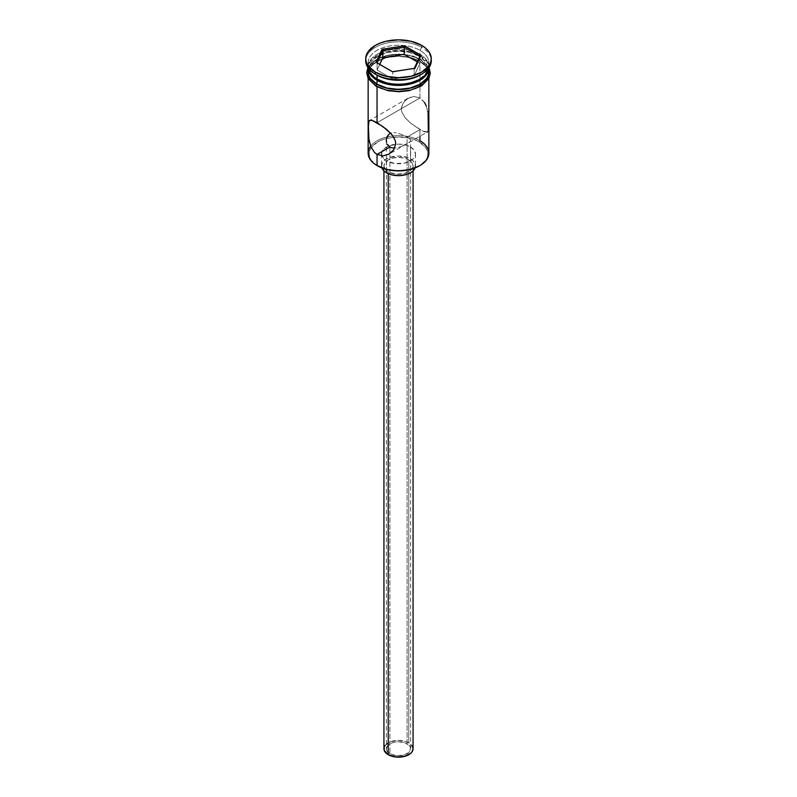 <?xml version="1.0" encoding="UTF-8"?>
<svg xmlns="http://www.w3.org/2000/svg" width="797" height="797" viewBox="0 0 797 797"><rect width="100%" height="100%" fill="white"/><g stroke="black" fill="none" stroke-linecap="round" stroke-linejoin="round"><path stroke-width="0.6" stroke-dasharray="3.98 2.99" d="M428.856 153.154A30.356 17.524 0 0 0 419.959 140.76L419.272 141.946A29.379 16.966 0 0 0 371.253 147.594A29.379 16.966 0 0 0 377.728 165.935L371.352 160.436L369.678 157.248L369.121 153.941L369.678 150.633L371.352 147.455L377.728 141.946L382.181 139.844L387.252 138.27L398.5 136.984L409.748 138.27L414.819 139.844L419.272 141.946L425.648 147.455L427.322 150.633L427.879 153.941L427.322 157.248L425.648 160.436L419.272 165.935A29.379 16.966 0 0 0 419.272 141.946L419.959 140.76L419.959 129.652L407.088 137.094L407.088 743.78A12.144 7.014 0 0 0 393.857 742.266A12.144 7.014 0 0 0 386.356 748.742A12.144 7.014 0 0 0 389.912 753.693L389.912 147.007L389.912 753.693L396.129 755.616L403.143 755.217L408.592 752.637L410.644 748.742L409.718 746.052L405.245 742.914L398.5 741.728L393.857 742.266L389.912 743.78L386.595 747.367L387.282 751.422L389.912 753.693A12.144 7.014 0 0 0 403.143 755.217A12.144 7.014 0 0 0 410.644 748.742A12.144 7.014 0 0 0 407.088 743.78L407.088 137.094L405.195 136.078L407.088 137.094L419.959 129.652L424.652 131.884L427.361 131.953L428.487 129.652L428.726 124.591L428.089 113.413L426.246 105.961L422.54 99.954L419.959 97.931L413.912 96.487L407.895 98.33L403.172 102.713L401.26 108.751L401.768 111.959L405.294 117.966L410.824 123.296L419.959 129.652L419.959 136.227M403.053 135.072L400.791 134.155L403.053 135.072M398.47 133.398L400.791 134.155L398.47 133.398M393.937 132.661L396.169 132.87L393.937 132.661M389.922 133.607L391.815 132.88L389.922 133.607M388.199 171.783L388.199 173.646L388.199 171.783L395.661 174.085L404.079 173.607L410.614 170.508L412.786 167.48L413.065 165.836A14.565 8.408 180 0 1 404.079 173.607A14.565 8.408 180 0 1 388.199 171.783A14.565 8.408 180 0 1 383.935 165.836L385.041 169.054L388.199 171.783M408.801 159.888A14.565 8.408 180 0 1 413.065 165.836L411.959 162.618L408.801 159.888L404.079 158.065L398.5 157.427L392.921 158.065L388.199 159.888L385.041 162.618L383.935 165.836A14.565 8.408 180 0 1 392.921 158.065A14.565 8.408 180 0 1 408.801 159.888L408.801 742.794L408.801 159.888M413.065 748.742A14.565 8.408 0 0 0 408.801 742.794A14.565 8.408 0 0 0 392.921 740.971A14.565 8.408 0 0 0 383.935 748.742M386.485 160.884L386.485 169.422L386.485 160.884L395.182 163.564L405.006 163.006L412.637 159.4L415.167 155.853L415.496 153.941A16.996 9.813 180 0 1 405.006 163.006A16.996 9.813 180 0 1 386.485 160.884A16.996 9.813 180 0 1 381.833 155.873L384.363 159.4L386.485 160.884M410.515 147.007A16.996 9.813 180 0 1 415.496 153.941L414.201 150.185L410.515 147.007L405.006 144.875L398.5 144.127L389.056 145.781L384.363 148.491L381.833 152.028L381.833 155.853A16.996 9.813 180 0 1 381.504 153.941A16.996 9.813 180 0 1 391.994 144.875A16.996 9.813 180 0 1 410.515 147.007L410.515 158.902L410.515 147.007M415.107 167.938A16.996 9.813 0 0 0 415.496 165.836A16.996 9.813 0 0 0 410.515 158.902A16.996 9.813 0 0 0 391.994 156.77A16.996 9.813 0 0 0 381.504 165.836A16.996 9.813 0 0 0 381.893 167.938L381.833 163.923L384.363 160.386L389.056 157.676L398.5 156.023L407.944 157.676L412.637 160.386L415.167 163.923L415.107 167.938M424.642 102.683L419.959 97.931L419.959 61.449L419.959 97.931L377.041 122.718L419.959 97.931L413.912 96.487L410.814 97.045L405.284 100.253L401.758 105.602L401.26 108.751L401.768 111.959L405.294 117.966L410.824 123.296L422.559 131.037L427.361 131.953L389.075 154.06M369.23 140.89L368.911 138.957M419.959 75.137A30.356 17.524 0 0 0 419.959 50.35L419.959 54.316L418.933 56.099L425.2 61.508L426.843 64.637L427.391 67.894L426.843 71.152L425.2 74.28L418.933 79.69A28.891 16.687 0 0 0 418.933 56.099L419.959 54.316A30.356 17.524 180 0 1 428.766 68.024A30.356 17.524 0 0 0 428.856 66.709A30.356 17.524 0 0 0 419.959 54.316L419.959 50.35L421.683 47.372A32.777 18.929 180 0 1 431.237 59.765A32.777 18.929 0 0 0 421.683 47.372L421.683 45.389L421.683 47.372A32.777 18.929 0 0 0 385.957 43.277A32.777 18.929 0 0 0 365.723 60.761M377.041 86.235L370.456 80.547L368.732 77.259L368.194 72.856A30.356 17.524 180 0 1 387.681 57.474A30.356 17.524 180 0 1 419.959 61.449A30.356 17.524 180 0 1 428.806 72.856A30.356 17.524 180 0 1 428.856 73.842A30.356 17.524 180 0 1 410.116 90.031A30.356 17.524 180 0 1 377.041 86.235A30.356 17.524 180 0 1 368.144 73.842L368.732 70.425L370.456 67.137L377.041 61.449L386.884 57.653L392.582 56.657L398.5 56.318L410.116 57.653L419.959 61.449L426.544 67.137L428.268 70.425L428.856 73.842L428.268 77.259L426.544 80.547L419.959 86.235L415.367 88.417L410.116 90.031L398.5 91.366L386.884 90.031L377.041 86.235M419.959 55.501A30.356 17.524 180 0 1 428.856 67.894A30.356 17.524 180 0 1 428.856 67.904L428.268 64.477L426.544 61.19L419.959 55.501L419.959 59.466L419.959 55.501L415.367 53.329L410.116 51.705L398.5 50.37L386.884 51.705L377.041 55.501L370.456 61.19L368.732 64.477L368.144 67.894A30.356 17.524 180 0 1 368.144 67.894A30.356 17.524 180 0 1 386.884 51.705A30.356 17.524 180 0 1 419.959 55.501M428.856 71.86A30.356 17.524 0 0 0 419.959 59.466A30.356 17.524 0 0 0 386.884 55.67A30.356 17.524 0 0 0 368.144 71.86L368.732 68.442L370.456 65.155L377.041 59.466L386.884 55.67L398.5 54.335L410.116 55.67L419.959 59.466L426.544 65.155L428.268 68.442L428.856 71.86M365.763 59.765A32.777 18.929 180 0 1 386.754 43.088A32.777 18.929 180 0 1 421.683 47.372L419.959 50.35A30.356 17.524 0 0 0 377.041 50.35A30.356 17.524 0 0 0 377.041 75.137A30.356 17.524 180 0 1 368.144 62.744A30.356 17.524 180 0 1 386.884 46.555A30.356 17.524 180 0 1 419.959 50.35A30.356 17.524 180 0 1 428.856 62.744A30.356 17.524 180 0 1 420.786 74.639M376.861 86.335A30.595 17.664 0 0 0 420.139 86.335A30.595 17.664 0 0 0 420.139 61.349A30.595 17.664 0 0 0 376.861 61.349A30.595 17.664 0 0 0 376.861 86.335L370.236 80.607M376.861 84.352A30.595 17.664 180 0 1 376.861 59.367A30.595 17.664 180 0 1 420.139 59.367L426.764 65.105L428.856 69.638M419.959 54.316A30.356 17.524 0 0 0 386.884 50.52A30.356 17.524 0 0 0 368.144 66.709A30.356 17.524 0 0 0 368.234 68.024A30.356 17.524 180 0 1 385.838 50.779A30.356 17.524 180 0 1 419.959 54.316M418.933 56.099L409.558 52.482L398.5 51.217L387.442 52.482L378.067 56.099L371.8 61.508L370.157 64.637L369.609 67.894L370.157 71.152L371.8 74.28L378.067 79.69A28.891 16.687 0 0 1 378.067 56.099A28.891 16.687 0 0 1 418.933 56.099M368.144 69.638L370.236 65.105L373.056 62.046L376.861 59.367L386.794 55.541L392.532 54.535L404.468 54.535L410.206 55.541L420.139 59.367M381.504 88.527L386.794 90.161M410.206 90.161L415.496 88.527M423.944 83.655L426.764 80.607M429.095 73.842L428.507 70.395L426.764 67.087L420.139 61.349L410.206 57.523L398.5 56.179L386.794 57.523L376.861 61.349L370.236 67.087L368.493 70.395L367.905 73.842M428.806 72.856L428.856 78.544M368.144 78.544L368.144 73.842A30.356 17.524 180 0 1 368.194 72.856M370.665 146.17A30.356 17.524 180 0 1 387.063 136.915A30.356 17.524 180 0 1 419.959 140.76A30.356 17.524 0 0 0 387.063 136.915A30.356 17.524 0 0 0 370.665 146.17A30.356 17.524 0 0 0 368.144 153.154M428.089 113.413L426.246 105.961M427.77 131.615L428.318 130.469M408.642 138.07L407.088 137.094L408.642 138.07M410.425 139.724L409.758 138.937L410.644 140.421L410.644 748.742M409.748 141.796L408.622 142.593L409.748 141.796M407.078 143.53L405.185 144.576L407.078 143.53M403.063 145.652L400.831 146.628L403.063 145.652M398.52 147.415L400.831 146.628L398.52 147.415M393.937 148.063L396.209 147.923L393.937 148.063M385.041 745.524L390.41 741.748L398.5 740.323L406.59 741.748L411.959 745.524M392.772 79.062L414.161 75.745L414.161 68.612L392.772 71.919L392.772 79.062L392.772 71.919L377.101 62.883L377.101 70.016L392.772 79.062L414.161 75.745L419.899 63.401L417.279 61.887L419.899 63.401L419.899 56.258L419.899 63.401L414.161 75.745L414.161 68.612L392.772 71.919L376.025 62.256L377.101 62.883L377.101 70.016L392.772 79.062M379.721 64.388L377.101 70.016L379.721 64.388M414.271 68.383L414.958 68.273L414.271 68.383M386.356 140.411L386.356 748.742M413.065 165.836L413.065 170.897M415.496 153.941L415.496 165.836M407.925 98.31L369.649 120.417M428.856 62.744L428.856 66.709M367.925 67.596L370.794 63.521L383.586 56.159L398.799 53.977L412.856 55.989L420.746 59.307L429.075 67.596M368.144 62.744L368.144 66.709M375.317 74.141L377.041 75.137M381.504 153.941L381.504 165.836M383.935 165.836L383.935 170.897"/><path stroke-width="1.2" d="M419.959 136.227L419.959 140.76A30.356 17.524 180 0 1 419.959 165.537A30.356 17.524 180 0 1 377.041 165.537L377.728 165.935A29.379 16.966 0 0 0 419.272 165.935L409.748 169.612L398.5 170.907L387.252 169.612L377.041 165.537A30.356 17.524 0 0 0 410.116 169.343A30.356 17.524 0 0 0 428.856 153.154L428.856 78.544M389.922 133.607L388.378 134.852L389.922 133.607M387.252 136.516L388.378 134.852L386.585 138.409L387.252 136.516M386.415 139.395L386.356 140.402L386.415 139.395M386.575 142.364L386.356 140.402L386.575 142.364M388.368 145.781L387.252 144.207L389.912 147.007L388.368 145.781M388.199 173.646L388.199 754.689A14.565 8.408 0 0 0 404.079 756.512A14.565 8.408 0 0 0 413.065 748.742L411.959 751.96L410.614 753.414L404.079 756.512L395.661 756.991L388.199 754.689L388.199 173.646M381.893 167.938A16.996 9.813 0 0 0 386.485 172.78L386.485 169.422L386.485 172.78A16.996 9.813 0 0 0 403.282 175.26A16.996 9.813 0 0 0 415.107 167.938M369.649 120.417L372.358 120.486L377.041 122.718L377.041 86.833L377.041 122.718L386.186 129.084L391.716 134.414L395.242 140.451L395.74 143.649L393.808 149.687L389.105 154.04L383.078 155.883L377.041 154.439L377.041 165.537L377.041 154.439L389.912 147.007L377.041 154.439L374.441 152.406L370.754 146.409L368.911 138.957L368.274 127.769L368.911 121.254L369.629 120.417L372.358 120.486L383.088 126.683L391.716 134.414L395.242 140.451L395.74 143.649L393.808 149.687L389.105 154.04L383.078 155.883L377.041 154.439L374.441 152.406L370.754 146.409L369.23 140.89M368.911 138.957L368.324 124.89L369.23 120.765M377.041 79.102L378.067 79.69A28.891 16.687 0 0 0 418.933 79.69L409.558 83.306L398.5 84.582L387.442 83.306L377.041 79.102A30.356 17.524 0 0 0 409.05 83.137A30.356 17.524 0 0 0 428.766 68.024A30.356 17.524 180 0 1 419.959 79.102A30.356 17.524 180 0 1 377.041 79.102L377.041 75.137A30.356 17.524 0 0 0 419.959 75.137L421.683 74.141A32.777 18.929 180 0 1 375.317 74.141L377.041 75.137L377.041 79.102A30.356 17.524 180 0 1 368.234 68.024A30.356 17.524 0 0 0 377.041 79.102L378.067 79.69M365.723 58.779L365.723 60.761A32.777 18.929 0 0 0 375.317 74.141L375.317 72.158A32.777 18.929 180 0 1 365.723 58.779A32.777 18.929 180 0 1 385.957 41.295A32.777 18.929 180 0 1 421.683 45.389L411.043 41.295L398.5 39.85L385.957 41.295L380.289 43.038L375.317 45.389L368.214 51.536L366.351 55.083L365.723 58.779L366.351 62.465L368.214 66.021L375.317 72.158L385.957 76.263L398.5 77.698L411.043 76.263L421.683 72.158L428.786 66.021L430.649 62.465L431.277 58.779L430.649 55.083L428.786 51.536L425.757 48.258L421.683 45.389A32.777 18.929 180 0 1 431.277 58.779A32.777 18.929 180 0 1 411.043 76.263A32.777 18.929 180 0 1 375.317 72.158L375.317 74.141A32.777 18.929 0 0 0 411.043 78.245A32.777 18.929 0 0 0 431.277 60.761A32.777 18.929 0 0 0 431.237 59.765A32.777 18.929 180 0 1 421.683 74.141M368.144 67.904A30.356 17.524 180 0 0 377.041 80.288L381.633 82.47L392.582 85.08L398.5 85.418L410.116 84.084L415.367 82.47L423.735 77.628L426.544 74.599L428.268 71.312L428.856 67.894A30.356 17.524 180 0 1 410.106 84.084A30.356 17.524 180 0 1 377.041 80.288L377.041 84.253A30.356 17.524 0 0 0 410.116 88.049A30.356 17.524 0 0 0 428.856 71.86L428.268 75.277L426.544 78.564L419.959 84.253L410.116 88.049L398.5 89.384L386.884 88.049L377.041 84.253L377.041 80.288L370.456 74.599L368.732 71.312L368.144 67.894L368.144 71.86A30.356 17.524 0 0 0 377.041 84.253L370.456 78.564L368.732 75.277L368.144 71.86M420.786 74.639A30.356 17.524 180 0 1 377.041 75.137L375.317 74.141A32.777 18.929 180 0 1 365.763 59.765M428.637 68.801A30.595 17.664 180 0 1 412.617 87.531A30.595 17.664 180 0 1 376.861 84.352A1.215 0.697 120 0 0 376.074 85.428A1.215 0.697 120 0 0 376.264 86.395A1.215 0.697 -60 0 1 376.074 85.428A1.215 0.697 -60 0 1 376.861 84.352L370.236 78.624L368.493 75.307L368.144 69.638M381.504 88.527L376.861 86.335A1.215 0.697 -60 0 1 376.264 86.395M382.042 49.275L404.527 45.798L420.975 55.302L414.958 68.273L392.473 71.75L376.025 62.256L382.042 49.275L376.025 62.256L392.473 71.75L414.958 68.273L420.975 55.302L419.899 56.258L414.271 68.383L419.899 56.258L420.975 55.302L404.527 45.798L382.042 49.275L382.839 50.53L382.839 57.663L379.721 64.388L382.839 57.663L382.839 50.53L404.228 47.212L404.228 54.355L382.839 57.663L404.228 54.355L404.228 47.212L419.899 56.258L404.228 47.212L404.527 45.798L404.228 47.212L382.839 50.53L382.042 49.275M428.856 69.638L428.507 75.307L426.764 78.624L423.944 81.673L420.139 84.352L410.206 88.178L404.468 89.184L392.532 89.184L386.794 88.178L376.861 84.352M386.794 90.161L398.5 91.506L410.206 90.161M415.496 88.527L423.944 83.655M426.764 80.607L428.507 77.289L429.095 73.842M367.905 73.842L368.493 77.289L370.236 80.607M370.665 146.17L370.665 146.17A30.356 17.524 180 0 0 377.041 165.537L377.728 165.935M368.144 78.544L368.144 153.154A30.356 17.524 0 0 0 377.041 165.537M426.246 105.961L424.642 102.683M427.869 112.018L427.77 111.49M428.318 130.469L428.089 113.413M426.863 132.143L427.77 131.615M393.937 148.063L391.805 147.774L393.937 148.063M389.912 147.007L391.805 147.774L389.912 147.007M415.167 167.759L412.637 171.295L410.515 172.78L405.006 174.902L398.5 175.649L391.994 174.902L386.485 172.78L384.363 171.295L381.833 167.759M383.935 170.897L383.935 748.742A14.565 8.408 0 0 0 388.199 754.689L384.214 750.375L384.214 747.098L385.041 745.524M411.959 745.524L413.065 748.742L413.065 170.897M377.101 62.883L382.839 50.53L377.101 62.883M417.279 61.887L404.228 54.355L417.279 61.887M419.959 165.537L419.272 165.935M419.959 79.102L418.933 79.69M428.856 67.894L428.856 71.86M431.277 58.779L431.277 60.761M429.075 67.596L430.31 73.165L428.796 78.644L421.543 85.917L409.16 90.649L399.118 91.725L388.269 90.738L376.254 86.395L368.114 78.475L366.69 72.657L367.925 67.596"/></g></svg>
